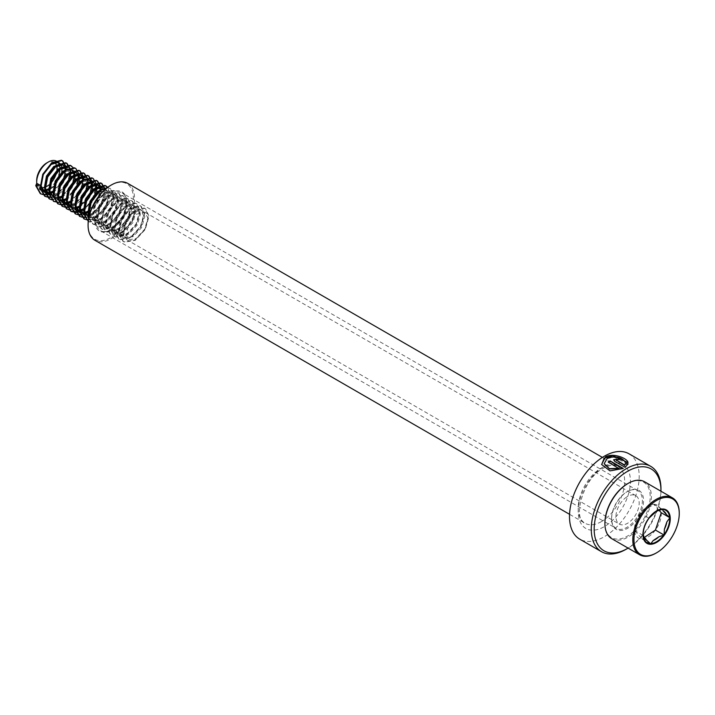 <?xml version="1.0" encoding="UTF-8"?>
<svg xmlns="http://www.w3.org/2000/svg" width="715" height="715" viewBox="0 0 715 715"><rect width="100%" height="100%" fill="white"/><g stroke="black" fill="none" stroke-linecap="round" stroke-linejoin="round"><path stroke-width="0.54" stroke-dasharray="3.58 2.68" d="M628.977 453.784A49.272 28.448 -60 0 1 636.529 493.27A49.272 28.448 -60 0 1 604.336 536.697A49.272 28.448 -60 0 1 579.704 539.137M626.984 491.768L627.564 491.428A22.585 13.04 -60 0 1 643.536 500.652A22.585 13.04 -60 0 1 627.564 528.313A22.585 13.04 -60 0 1 611.593 519.09A22.585 13.04 -60 0 1 627.564 491.428L626.984 491.768A21.763 12.566 -60 0 1 637.869 490.687A21.763 12.566 -60 0 1 641.203 508.124A21.763 12.566 -60 0 1 626.984 527.304A21.763 12.566 -60 0 1 616.107 528.385A21.763 12.566 -60 0 1 611.593 518.42A21.763 12.566 -60 0 1 626.984 491.768L626.984 491.768M110.736 185.328A32.032 18.492 -60 0 1 133.383 198.404A32.032 18.492 -60 0 1 110.736 237.63A32.032 18.492 -60 0 1 88.088 224.885M127.735 183.371A32.854 18.965 -60 0 1 132.776 209.692A32.854 18.965 -60 0 1 111.317 238.64A32.854 18.965 -60 0 1 94.889 240.267M660.955 491.214A47.226 27.259 -60 0 1 628.101 548.11M660.955 488.917A49.272 28.448 -60 0 1 626.117 549.263M616.661 460.746C616.062 459.745 616.688 459.459 618.529 459.897L618.564 459.539M618.529 459.897A48.861 28.216 -60 0 1 620.379 459.164L620.432 458.807M613.622 459.897L614.793 461.72L625.151 467.36M625.142 467.699L628.074 463.812M604.211 463.821L606.588 458.86L613.658 457.037L625.33 462.623L627.815 462.534M601.646 464.598L610.047 471.167L623.257 468.459M608.206 462.391L619.002 468.62M655.78 511.645A16.91 9.769 120 0 0 655.154 511.985A16.91 9.769 120 0 0 654.1 512.646A16.91 9.769 120 0 0 651.454 514.8L649.238 517.857M656.316 552.954A32.854 18.965 120 0 0 658.05 551.846A32.854 18.965 120 0 0 679.25 513.227M611.718 538.654A32.854 18.965 120 0 0 630.183 535.75A32.854 18.965 120 0 0 649.98 506.774A32.854 18.965 120 0 0 644.573 481.758M604.917 523.282A32.032 18.492 120 0 0 629.549 534.775A32.032 18.492 120 0 0 650.194 495.826A32.032 18.492 120 0 0 627.85 483.555M626.554 497.095A16.427 9.483 120 0 0 616.652 511.591A16.427 9.483 120 0 0 619.351 524.095A16.427 9.483 120 0 0 628.583 522.647A16.427 9.483 120 0 0 638.477 508.15A16.427 9.483 120 0 0 635.778 495.647A16.427 9.483 120 0 0 626.554 497.095M88.472 215.287L92.566 219.88L101.584 218.388L110.012 209.406L113.229 198.386L110.36 192.299L109.663 191.969L101.736 194.096L94.398 203.703L92.271 215.349L96.114 222.008L96.918 222.401L105.945 220.899L114.373 211.917L117.582 200.906L114.713 194.811L114.025 194.489L106.088 196.616L98.75 206.224L96.623 217.869L100.466 224.519L101.271 224.912L110.298 223.42L118.726 214.437L121.943 203.418L119.065 197.331L118.377 197L110.441 199.128L103.103 208.735L100.976 220.381L104.819 227.03L105.632 227.424L114.65 225.931L123.078 216.949L126.296 205.929L123.427 199.843L122.73 199.512L114.802 201.639L107.456 211.247L105.337 222.892L109.181 229.551L109.985 229.944L119.012 228.442L127.44 219.46L130.648 208.449L127.091 202.032L119.155 204.159L111.817 213.767L109.69 225.413L113.533 232.062L114.337 232.455L123.364 230.963L131.792 221.981L135.01 210.961L132.132 204.874L131.444 204.544L123.507 206.671L116.17 216.279L114.043 227.924L117.886 234.574L118.699 234.967L127.717 233.474L136.145 224.492L139.362 213.472L136.494 207.386L135.796 207.055L127.869 209.182L120.522 218.79L118.404 230.436L122.247 237.094L123.052 237.487L132.078 235.986L140.506 227.013L143.715 215.993L140.846 209.897L140.158 209.575L132.221 211.703L124.884 221.31L122.757 232.956L126.6 239.605L127.404 239.999L136.431 238.506L144.859 229.524L148.077 218.504L145.199 212.418L144.51 212.087L136.574 214.214C129.969 219.952 126.814 227.039 127.109 235.467L122.855 235.959L123.847 233.582L127.109 235.467M89.205 207.922L89 213.463L92.843 220.122L93.656 220.515L102.674 219.013L111.102 210.031L114.32 199.02L111.451 192.925L110.754 192.603L102.817 194.73L95.479 204.338L93.361 215.984L97.195 222.633L98.009 223.026L107.036 221.525L115.464 212.552L118.672 201.532L115.803 195.445L115.115 195.115L107.179 197.242L99.841 206.85L97.714 218.495L101.557 225.145L102.361 225.538L111.388 224.045L119.816 215.063L123.025 204.043L120.156 197.957L119.468 197.626L111.531 199.753L104.193 209.361L102.066 221.007L105.909 227.665L106.723 228.058L115.741 226.557L124.169 217.575L127.386 206.564L124.517 200.468L123.82 200.146L115.884 202.274L108.546 211.881L106.419 223.527L110.262 230.176L111.075 230.57L120.093 229.077L128.521 220.095L131.739 209.075L128.87 202.989L128.173 202.658L120.245 204.785L112.907 214.393L110.78 226.038L114.623 232.688L115.428 233.081L124.455 231.589L132.883 222.606L136.091 211.586L133.222 205.5L132.534 205.169L124.598 207.296L117.26 216.904L115.133 228.55L118.976 235.208L119.789 235.601L128.807 234.1L137.235 225.118L140.453 214.107L137.575 208.011L136.887 207.69L128.95 209.817L121.613 219.425L119.485 231.07L123.329 237.72L124.142 238.113L133.16 236.62L141.588 227.638L144.805 216.618L141.936 210.532L141.239 210.201L133.312 212.328C126.707 218.066 123.552 225.154 123.847 233.582M88.776 217.762L98.321 216.502L106.749 207.52L109.967 196.5L107.089 190.413L106.401 190.083L97.83 192.719M84.12 212.766L88.213 217.369L97.231 215.867L105.659 206.894L108.877 195.874L105.999 189.788L102.567 189.198M79.767 210.255L83.852 214.858L92.879 213.356L101.307 204.374L104.515 193.363L101.646 187.267M83.047 214.464L84.942 215.483L93.969 213.982L102.397 205.008L105.606 193.988L102.737 187.902M87.793 211.265L96.945 201.862L100.109 189.94M99.448 187.294L99.117 186.624M97.812 185.105L97.294 184.756M87.865 212.4L89.607 211.47L98.035 202.488L101.253 191.477L101.047 189.564M100.207 187.25L99.814 186.66M79.776 212.578L79.249 212.23M80.08 212.543L84.924 212.453M80.134 212.766L82.198 213.401M84.37 213.41L85.174 213.285M83.441 208.744L91.377 201.29M93.585 197.456L95.041 193.676M95.81 188.572L95.747 187.419M95.095 184.774L94.755 184.104M93.459 182.593L94.023 182.87M83.512 209.888L89.876 205.142M90.135 204.856L93.683 199.977L96.025 194.65M96.123 194.31L96.632 192.174M96.838 188.054L96.686 187.053M95.846 184.738L95.461 184.148M71.053 205.223L74.896 209.718M76.755 210.255L77.443 210.317M79.723 210.139L80.572 209.942M89.107 180.073L88.58 179.724L89.67 180.35L88.982 180.028L80.402 182.656M71.786 197.867L71.58 203.409L75.424 210.058L74.333 209.432M75.772 210.246L77.846 210.88M80.017 210.898L80.813 210.773M79.088 206.233L80.187 205.58M84.433 201.996L87.016 198.77M89.223 194.945L90.68 191.164M91.457 186.061L91.395 184.908M90.742 182.262L90.224 181.297M88.58 179.724L85.148 179.143M79.151 207.368L85.514 202.622M91.77 191.79L92.28 189.663M92.485 185.534L92.333 184.533M91.493 182.218L90.653 181.109M71.071 207.547L70.535 207.207M71.375 207.52L76.219 207.422M71.42 207.734L73.493 208.369M75.656 208.387L76.46 208.253M65.619 204.401L66.432 204.794L75.459 203.301L82.663 196.259M84.87 192.433L86.327 188.653M87.105 183.541L84.227 177.213M65.628 204.401L67.523 205.428L76.541 203.927L81.161 200.111M87.418 189.278L87.927 187.151M88.124 183.022L85.317 177.838M70.374 201.201L78.31 193.747M80.518 189.913L82.681 179.876M82.028 177.231L81.689 176.56M80.393 175.05L79.874 174.692M70.445 202.345L76.809 197.599M83.065 186.767L83.619 179.51M82.779 177.195L82.395 176.605M57.986 197.68L61.83 202.175M62.661 202.488L67.505 202.399M62.706 202.703L64.779 203.337M66.951 203.355L67.746 203.23M66.021 198.69L73.958 191.227M76.165 187.402L77.613 183.621M78.391 178.518L78.328 177.365M77.676 174.719L77.336 174.049M76.04 172.53L75.513 172.181M66.084 199.825L72.447 195.079M72.716 194.793L76.264 189.922L78.605 184.595M78.704 184.247L79.213 182.119M79.419 177.99L79.267 176.989M78.427 174.674L78.042 174.094M53.634 195.168L57.468 199.664M58.308 199.968L63.152 199.878M71.679 170.018L71.16 169.669L72.251 170.295L71.554 169.973L62.983 172.601M54.358 187.804L54.161 193.354L58.004 200.003L56.914 199.378M58.353 200.191L60.426 200.826M62.598 200.844L63.394 200.709M61.66 196.178L69.596 188.715M71.804 184.89L73.261 181.109M74.038 175.997L73.976 174.853M73.323 172.208L72.805 171.243M71.16 169.669L67.728 169.08M61.731 197.313L68.095 192.567M74.351 181.735L74.861 179.608M75.057 175.479L74.914 174.478M74.074 172.163L73.234 171.055M49.281 192.648L53.116 197.143M53.947 197.456L58.791 197.367M54 197.68L56.074 198.314M58.237 198.323L59.041 198.198M48.2 194.346L49.013 194.739L58.031 193.238L65.244 186.204M67.451 182.37L68.908 178.589M69.677 173.486L66.808 167.149M59.122 193.872L63.742 190.056M69.998 179.224L70.499 177.088M70.705 172.967L67.898 167.784M49.29 194.972L50.104 195.365L58.398 194.292M52.955 191.146L60.891 183.684M63.099 179.858L65.262 169.821M64.609 167.176L64.27 166.506M62.974 164.986L62.446 164.638M53.017 192.281L59.39 187.536M65.637 176.703L66.2 169.446M65.36 167.131L64.976 166.55M43.847 191.826L44.41 192.121M45.242 192.424L50.086 192.335M45.286 192.648L47.36 193.282M49.532 193.3L50.327 193.166M36.688 180.466A14.371 8.294 120 0 0 41.47 187.661M44.33 187.428A14.371 8.294 120 0 0 45.34 187.08M36.733 183.29A16.427 9.483 120 0 0 40.094 189.663L36.733 183.29M40.916 190.047A16.427 9.483 120 0 0 42.748 190.422M44.947 190.217A16.427 9.483 120 0 0 45.769 189.993M48.602 188.68A16.427 9.483 120 0 0 49.326 188.215A16.427 9.483 120 0 0 58.782 175.184M40.934 190.136L43.007 190.771M45.17 190.78L45.974 190.655M48.665 189.77L49.684 189.261M59.917 169.115A16.427 9.483 120 0 0 59.89 167.819M59.327 164.834A16.427 9.483 120 0 0 59.014 164.057M57.79 162.225A16.427 9.483 120 0 0 56.521 161.215M53.375 186.633L55.028 185.024M55.296 184.738L58.836 179.858L61.177 174.54M61.284 174.192L61.794 172.056M61.999 167.936L61.848 166.935M61.007 164.62L60.614 164.03M48.87 184.944A14.371 8.294 120 0 0 50.381 183.576M56.673 171.949A14.371 8.294 120 0 0 56.968 169.956M56.673 165.907A14.371 8.294 120 0 0 56.333 164.897M54.492 162.448A14.371 8.294 120 0 0 46.859 162.868M46.046 194.927L48.486 194.417M49.827 193.935L50.497 193.64M52.687 192.433L62.554 181.664L66.316 169.41M50.399 197.447L52.839 196.938M53.795 196.607L56.878 195.052L66.906 184.184L70.669 171.922M51.918 199.851L61.231 197.563L71.259 186.695L75.021 173.379L73.359 167.739M59.113 202.479L61.553 201.961M62.893 201.478L63.564 201.183M65.753 199.977L75.62 189.207L79.383 176.954M63.465 204.991L65.905 204.481M67.255 203.99L67.916 203.695M70.115 202.488L79.973 191.727L83.735 179.474M67.818 207.502L70.258 206.993M71.214 206.662L74.297 205.107L84.325 194.239L88.088 181.985M69.337 209.906L78.659 207.618L88.687 196.75L92.45 184.497M76.532 212.534L78.972 212.024M80.321 211.533L80.983 211.238M83.172 210.031L93.039 199.271L96.802 187.017M80.884 215.045L83.324 214.536M84.674 214.044L85.344 213.749M87.534 212.543L97.392 201.782L101.155 189.529M85.246 217.566L87.677 217.047M88.633 216.716L91.726 215.161L101.753 204.293L105.507 190.977L105.328 189.207M88.383 220.131L96.078 217.682L106.106 206.814L109.86 193.497L107.742 187.285M88.249 221.293L89.688 222.061L100.431 220.193L110.459 209.325L114.221 196.008L110.664 188.626L107.009 187.839M88.803 217.619L93.084 224.108L94.04 224.573L104.792 222.705L114.82 211.846L118.574 198.52L115.017 191.137L114.177 190.744L104.524 193.238L95.578 204.731L92.914 218.674L97.437 226.619L98.402 227.084L109.145 225.225L119.173 214.357L122.926 201.04L119.378 193.658L118.529 193.256L108.877 195.749L99.939 207.243L97.267 221.194L101.798 229.131L102.754 229.604L113.497 227.736L123.525 216.868L127.279 203.552L123.731 196.169L122.891 195.767L113.229 198.261L104.292 209.754L101.628 223.706L106.151 231.651L107.107 232.116L117.85 230.248L127.878 219.389L131.64 206.063L128.083 198.681L127.243 198.287L117.591 200.781L108.644 212.275L105.981 226.217L110.503 234.163L111.469 234.627L122.211 232.768L132.239 221.9L135.993 208.583L132.445 201.201L131.596 200.799L121.943 203.292L113.006 214.786L110.333 228.737L114.856 236.674L115.821 237.148L126.564 235.28L136.592 224.412L140.346 211.095L136.797 203.712L135.948 203.31L126.296 205.804L117.358 217.297L114.686 231.249L119.217 239.194L120.174 239.659L130.916 237.791L140.944 226.932L144.707 213.606L141.15 206.224L140.31 205.831L130.648 208.324L121.711 219.818L119.047 233.76L123.57 241.706L124.535 242.171L135.278 240.311L145.306 229.444L149.06 216.127L145.503 208.744L144.662 208.342L135.01 210.836L126.072 222.329L123.4 236.281M42.989 194.56L51.98 192.219L62.008 181.351L64.305 176.337M65.092 173.772L65.762 167.953M65.709 167.14L65.655 166.675M47.342 197.081L56.333 194.73L66.361 183.871L68.658 178.857M69.444 176.283L70.115 170.474M70.061 169.661L70.007 169.196M51.703 199.592L60.695 197.251L70.722 186.383L73.01 181.369M73.797 178.804L74.476 173.066L71.187 165.844M53.616 201.308L65.047 199.762L75.075 188.894L78.829 175.577L75.549 168.356M60.409 204.624L69.4 202.274L79.428 191.414L81.725 186.401M82.511 183.835L83.181 178.017M83.128 177.204L83.074 176.739M64.77 207.136L73.752 204.794L83.78 193.926L86.077 188.912M86.864 186.347L87.534 180.529M87.48 179.715L87.427 179.251M69.123 209.647L78.114 207.305L88.142 196.437L90.439 191.423M91.216 188.858L91.895 183.04M91.833 182.227L91.779 181.762M80.098 211.077L86.703 206.492M88.901 204.141L92.494 198.958L96.248 185.641L92.968 178.419M77.837 214.679L86.819 212.337L96.847 201.469L99.573 195.168M99.93 193.89L100.601 188.072M100.547 187.259L100.493 186.794M82.189 217.19L91.18 214.849L101.208 203.981L104.846 189.305M86.542 219.711L95.533 217.36L105.561 206.501L109.315 193.184L107.563 187.41M88.249 221.319L89.143 221.748L99.886 219.88L109.913 209.012L113.676 195.696L110.119 188.313L107.42 187.518M88.615 218.629L93.495 224.26L104.247 222.392L114.275 211.524L118.029 198.207L114.472 190.825L113.631 190.422L103.979 192.916L95.041 204.419L92.369 218.361L96.891 226.306L97.857 226.771L108.6 224.903L118.627 214.044L122.381 200.727L118.833 193.336L117.984 192.943L108.331 195.436L99.394 206.93L96.722 220.872L101.253 228.818L102.209 229.292L112.952 227.424L122.98 216.556L126.743 203.239L123.186 195.856L122.345 195.454L112.684 197.948L103.746 209.441L101.083 223.393L105.606 231.338L106.562 231.803L117.314 229.935L127.341 219.067L131.095 205.75L127.538 198.368L126.698 197.966L117.046 200.459L108.099 211.962L105.436 225.904L109.958 233.85L110.923 234.314L121.666 232.455L131.694 221.587L135.448 208.271L131.9 200.879L131.051 200.486L121.398 202.98L112.461 214.473L109.788 228.416L114.32 236.361L115.276 236.835L126.019 234.967L136.047 224.099L139.8 210.782L136.252 203.4L135.412 202.997L125.751 205.491L116.813 216.985L114.15 230.936L118.672 238.881L119.628 239.346L130.371 237.478L140.399 226.61L144.162 213.293L140.605 205.911L139.765 205.509L130.112 208.002L121.166 219.505L118.502 233.447L123.025 241.393L123.99 241.858L134.733 239.999L144.761 229.131L148.514 215.814L144.966 208.423L144.117 208.029L134.465 210.523L125.527 222.016L122.855 235.959M651.454 514.8L652.929 513.826M648.737 518.536L645.931 522.316A16.91 9.769 120 0 0 643.455 529.681L643.187 534.185M643.455 529.681L645.931 522.316M659.078 510.296L653.725 504.298A18.965 10.948 120 0 0 640.354 513.155A18.965 10.948 120 0 0 640.345 513.155A18.965 10.948 120 0 0 634.518 530.467A18.965 10.948 120 0 0 634.536 530.673A18.965 10.948 120 0 0 642.061 538.913A18.965 10.948 120 0 0 655.432 530.056A18.965 10.948 120 0 0 661.268 512.744A18.965 10.948 120 0 0 661.25 512.539A18.965 10.948 120 0 0 653.725 504.298L640.354 513.155L649.005 518.152M653.725 504.298L662.385 509.295M640.354 513.155L634.518 530.467L642.061 538.913L644.269 537.457M642.061 538.913L650.722 543.918M634.518 530.467L643.178 535.464M111.317 194.042A21.763 12.566 -60 0 1 122.194 192.97A21.763 12.566 -60 0 1 125.527 210.407A21.763 12.566 -60 0 1 111.317 229.587A21.763 12.566 -60 0 1 100.431 230.659A21.763 12.566 -60 0 1 97.097 213.222A21.763 12.566 -60 0 1 111.317 194.042M110.736 229.917A22.585 13.04 -60 0 1 94.764 220.703A22.585 13.04 -60 0 1 110.736 193.041A22.585 13.04 -60 0 1 126.707 202.265A22.585 13.04 -60 0 1 110.736 229.917M601.431 521.61A32.854 18.965 -60 0 1 585.013 523.237A32.854 18.965 -60 0 1 579.972 496.907A32.854 18.965 -60 0 1 601.431 467.959A32.854 18.965 -60 0 1 617.858 466.332A32.854 18.965 -60 0 1 622.899 492.662A32.854 18.965 -60 0 1 601.431 521.61M604.336 466.287A36.957 21.334 -60 0 1 630.469 481.374A36.957 21.334 -60 0 1 604.336 526.633A36.957 21.334 -60 0 1 578.203 511.547A36.957 21.334 -60 0 1 604.336 466.287M637.869 490.687L122.194 192.97C131.524 196.607 124.383 222.758 110.905 229.542C106.651 231.866 103.157 232.232 100.431 230.659L616.107 528.385M602.396 457.412L617.858 466.332C616.795 465.76 613.327 463.15 603.487 468.164C582.68 478.237 572.286 519.573 585.013 523.237L569.551 514.308M611.593 518.42L611.593 519.09M126.6 239.605L619.351 524.095M140.846 209.897L141.936 210.532M122.247 237.094L123.329 237.72M136.494 207.386L137.575 208.011M117.886 234.574L118.976 235.208M132.132 204.874L133.222 205.5M113.533 232.062L114.623 232.688M127.779 202.354L128.87 202.989M109.181 229.551L110.262 230.176M123.427 199.843L124.517 200.468M104.819 227.03L105.909 227.665M119.065 197.331L120.156 197.957M100.466 224.519L101.557 225.145M114.713 194.811L115.803 195.445M96.114 222.008L97.204 222.633M110.36 192.299L111.451 192.925M91.752 219.487L92.843 220.122M105.999 189.788L107.089 190.413M87.4 216.976L88.49 217.601M61.267 201.889L62.357 202.515M145.199 212.418L635.778 495.647M88.732 221.587L88.186 221.275M110.664 188.626L110.119 188.313M93.084 224.108L92.539 223.795M115.017 191.137L114.472 190.825M97.437 226.619L96.891 226.306M119.378 193.658L118.833 193.336M101.798 229.131L101.253 228.818M123.731 196.169L123.186 195.856M106.151 231.651L105.606 231.338M128.083 198.681L127.538 198.368M110.503 234.163L109.958 233.85M132.445 201.201L131.9 200.879M114.856 236.674L114.32 236.361M136.797 203.712L136.252 203.4M119.217 239.194L118.672 238.881M141.15 206.224L140.605 205.911M123.57 241.706L123.025 241.393M145.503 208.744L144.966 208.423M655.154 511.985L656.433 511.252"/><path stroke-width="1.07" d="M628.101 548.11A47.226 27.259 -60 0 1 627.564 548.432L626.117 549.263A49.272 28.448 -60 0 1 601.476 551.703A49.272 28.448 -60 0 1 593.924 512.226A49.272 28.448 -60 0 1 626.117 468.799A49.272 28.448 -60 0 1 650.748 466.359A49.272 28.448 -60 0 1 660.955 488.917L660.955 490.597A47.226 27.259 -60 0 1 660.955 491.214M618.976 468.298L609.412 468.674L604.184 463.686L607.41 458.002C615.955 455.804 621.943 457.225 625.384 462.265L628.047 462.569C627.341 458.074 612.889 452.595 605.516 456.912L601.619 464.473L610.002 470.881L623.257 468.459L610.065 460.853A49.272 28.448 -60 0 0 608.179 462.069L619.002 468.62L609.448 468.96L604.211 463.821M601.476 551.703L579.704 539.137A49.272 28.448 -60 0 1 572.152 499.651A49.272 28.448 -60 0 1 604.336 456.224A49.272 28.448 -60 0 1 628.977 453.784L650.748 466.359M626.117 549.263L627.564 548.432A47.226 27.259 -60 0 1 594.174 529.154A47.226 27.259 -60 0 1 627.564 471.319A47.226 27.259 -60 0 1 660.955 490.597M88.088 224.885A32.032 18.492 -60 0 1 88.088 224.555A32.032 18.492 -60 0 1 110.736 185.328L111.317 184.997A32.854 18.965 -60 0 1 127.735 183.371L602.396 457.412M569.551 514.308L94.889 240.267A32.854 18.965 -60 0 1 88.088 225.225A32.854 18.965 -60 0 1 111.317 184.997L110.736 185.328M628.02 464.169L625.357 463.928L624.615 465.34L616.688 460.406C616.089 459.396 616.723 459.11 618.564 459.539A49.272 28.448 -60 0 1 620.432 458.807L613.622 459.727L614.793 461.381L625.151 467.36L628.074 463.812L625.393 463.579L624.642 464.991L616.321 460.031M616.661 460.746L616.267 460.201M619.994 458.967L613.622 459.897M627.815 462.534L612.898 455.696L604.22 458.118L601.646 464.598M622.953 468.611L610.065 460.853M608.447 462.221A48.861 28.216 -60 0 1 610.083 461.175M643.196 534.016L643.947 537.09A16.91 9.769 120 0 0 647.147 540.683L650.722 543.918L653.161 540.567A16.91 9.769 120 0 0 658.846 536.795L664.092 535.052L664.369 529.27A16.91 9.769 120 0 0 666.845 521.914L669.928 517.74L666.362 514.505A16.91 9.769 120 0 0 663.154 510.912L662.385 509.295L657.139 511.028A16.91 9.769 120 0 0 655.78 511.645M661.92 509.455A18.724 10.814 120 0 0 656.433 511.252A18.724 10.814 120 0 0 655.271 511.976A18.724 10.814 120 0 0 649.238 517.857L648.737 518.536A18.724 10.814 120 0 0 643.187 534.185A18.724 10.814 120 0 0 643.205 534.954M649.238 517.857L648.737 518.536M658.587 551.542A32.032 18.492 120 0 0 679.25 513.558A32.032 18.492 120 0 0 654.618 501.724A32.032 18.492 120 0 0 633.973 540.844A32.032 18.492 120 0 0 656.602 552.784A32.032 18.492 120 0 0 658.587 551.542M679.25 513.227A32.854 18.965 120 0 0 679.25 512.887A32.854 18.965 120 0 0 672.449 497.854A32.854 18.965 120 0 0 653.993 500.75A32.854 18.965 120 0 0 634.196 529.735A32.854 18.965 120 0 0 639.594 554.751A32.854 18.965 120 0 0 656.021 553.124A32.854 18.965 120 0 0 656.316 552.954M672.449 497.854L644.573 481.758A32.854 18.965 120 0 0 628.145 483.385A32.854 18.965 120 0 0 626.117 484.663A32.854 18.965 120 0 0 604.917 523.621A32.854 18.965 120 0 0 611.718 538.654L639.594 554.751M627.85 483.555A32.032 18.492 120 0 0 627.564 483.724A32.032 18.492 120 0 0 625.589 484.967A32.032 18.492 120 0 0 604.917 522.951A32.032 18.492 120 0 0 604.917 523.282M102.567 189.198L97.374 191.584L90.036 201.192L87.909 212.838L88.472 215.287M97.83 192.719L91.127 201.818L89.205 207.922M88.776 217.762L84.647 210.952L86.774 199.306L94.112 189.698L102.048 187.571L102.737 187.902L100.958 186.946L93.022 189.073L85.684 198.681L83.557 210.326L84.12 212.766M99.814 186.66L96.597 184.425L88.669 186.552L81.331 196.16L79.204 207.806L79.767 210.255M98.384 185.382L97.687 185.06L89.759 187.187L82.413 196.795L80.295 208.44L84.138 215.09M100.109 189.94L99.448 187.294M99.117 186.624L97.812 185.105M101.047 189.564L100.207 187.25M92.941 182.236L92.244 181.914L84.307 184.041L76.97 193.649L74.843 205.294L78.686 211.944M79.249 212.23L80.08 212.543M84.924 212.453L87.793 211.265M95.461 184.148L93.334 182.54L85.398 184.667L78.06 194.274L75.933 205.92L80.134 212.766M82.198 213.401L84.37 213.41M85.174 213.285L87.865 212.4M91.377 201.29L93.585 197.456M95.041 193.676L95.81 188.572M95.747 187.419L95.095 184.774M94.755 184.104L93.459 182.593M96.632 192.174L96.838 188.054M96.686 187.053L95.846 184.738M85.148 179.143L79.955 181.53L72.617 191.137L70.49 202.783L71.053 205.223M74.896 209.718L76.755 210.255M77.443 210.317L79.723 210.139M80.572 209.942L83.441 208.744M80.402 182.656L73.708 191.763L71.786 197.867M77.846 210.88L80.017 210.898M80.813 210.773L83.512 209.888M80.187 205.58L84.433 201.996M87.016 198.77L89.223 194.945M90.68 191.164L91.457 186.061M91.395 184.908L90.742 182.262M90.224 181.297L89.107 180.073M85.514 202.622L89.33 197.465L91.77 191.79M92.28 189.663L92.485 185.534M92.333 184.533L91.493 182.218M90.653 181.109L89.67 180.35M71.42 207.734L67.228 200.897L69.346 189.252L76.693 179.635L84.62 177.517L85.317 177.838L84.227 177.213L83.539 176.882L75.602 179.009L68.265 188.617L66.138 200.263L69.981 206.921M70.535 207.207L71.375 207.52M76.219 207.422L79.088 206.233M73.493 208.369L75.656 208.387M76.46 208.253L79.151 207.368M82.663 196.259L84.87 192.433M86.327 188.653L87.105 183.541M81.161 200.111L84.969 194.945L87.418 189.278M87.927 187.151L88.124 183.022M82.395 176.605L79.177 174.371L71.241 176.498L63.903 186.106L61.785 197.751L65.619 204.401M80.956 175.327L80.268 174.996L72.331 177.123L64.993 186.731L62.866 198.377L66.71 205.035M78.31 193.747L80.518 189.913M82.681 179.876L82.028 177.231M81.689 176.56L80.393 175.05M76.809 197.599L80.616 192.433L83.065 186.767M83.619 179.51L82.779 177.195M78.042 174.094L74.825 171.859L66.888 173.977L59.551 183.594L57.423 195.24L57.986 197.68M61.83 202.175L62.661 202.488M67.505 202.399L70.374 201.201M76.603 172.807L75.915 172.485L67.979 174.612L60.641 184.22L58.514 195.865L62.706 202.703M64.779 203.337L66.951 203.355M67.746 203.23L70.445 202.345M73.958 191.227L76.165 187.402M77.613 183.621L78.391 178.518M78.328 177.365L77.676 174.719M77.336 174.049L76.04 172.53M79.213 182.119L79.419 177.99M79.267 176.989L78.427 174.674M67.728 169.08L62.536 171.466L55.198 181.074L53.071 192.719L53.634 195.168M57.468 199.664L58.308 199.968M63.152 199.878L66.021 198.69M62.983 172.601L56.288 181.708L54.358 187.804M60.426 200.826L62.598 200.844M63.394 200.709L66.084 199.825M69.596 188.715L71.804 184.89M73.261 181.109L74.038 175.997M73.976 174.853L73.323 172.208M72.805 171.243L71.679 170.018M68.095 192.567L71.902 187.402L74.351 181.735M74.861 179.608L75.057 175.479M74.914 174.478L74.074 172.163M73.234 171.055L72.251 170.295M52.561 196.857L53.643 197.492L49.8 190.834L51.927 179.188L59.265 169.58L67.201 167.453L67.898 167.784L66.111 166.827L58.183 168.954L50.837 178.562L48.718 190.208L49.281 192.648M53.116 197.143L53.947 197.456M58.791 197.367L61.66 196.178M56.074 198.314L58.237 198.323M59.041 198.198L61.731 197.313M65.244 186.204L67.451 182.37M68.908 178.589L69.677 173.486M63.742 190.056L67.55 184.89L69.998 179.224M70.499 177.088L70.705 172.967M63.537 165.263L61.758 164.316L53.822 166.434L46.484 176.051L44.357 187.696L48.2 194.346L49.29 194.972L45.447 188.322L47.574 176.677L54.912 167.069L62.848 164.942L64.976 166.55M58.398 194.292L59.122 193.872M60.891 183.684L63.099 179.858M65.262 169.821L64.609 167.176M64.27 166.506L62.974 164.986M59.39 187.536L63.197 182.379L65.637 176.703M66.2 169.446L65.36 167.131M60.614 164.03L56.521 161.215A16.427 9.483 120 0 0 48.307 162.028A16.427 9.483 120 0 0 47.288 162.662A16.427 9.483 120 0 0 36.688 182.146A16.427 9.483 120 0 0 36.733 183.29L35.75 185.668L40.004 185.176L43.847 191.826L45.286 192.648M44.41 192.121L45.242 192.424M50.086 192.335L52.955 191.146M59.184 162.752L58.487 162.43L50.559 164.548L43.222 174.156L41.095 185.811L44.938 192.46M47.36 193.282L49.532 193.3M50.327 193.166L53.017 192.281M40.004 185.176L36.733 183.29M48.307 162.028L46.859 162.868A14.371 8.294 120 0 0 45.966 163.422A14.371 8.294 120 0 0 36.688 180.466L36.688 182.146M41.47 187.661A14.371 8.294 120 0 0 44.33 187.428M45.34 187.08A14.371 8.294 120 0 0 47.744 185.775A14.371 8.294 120 0 0 48.87 184.944M40.094 189.663A16.427 9.483 120 0 0 40.916 190.047M42.748 190.422A16.427 9.483 120 0 0 44.947 190.217M45.769 189.993A16.427 9.483 120 0 0 48.602 188.68M43.007 190.771L45.17 190.78M45.974 190.655L48.665 189.77M49.684 189.261L53.375 186.633M58.782 175.184A16.427 9.483 120 0 0 59.917 169.115M59.89 167.819A16.427 9.483 120 0 0 59.327 164.834M59.014 164.057A16.427 9.483 120 0 0 57.79 162.225M61.794 172.056L61.999 167.936M61.848 166.935L61.007 164.62M50.381 183.576A14.371 8.294 120 0 0 56.673 171.949M56.968 169.956A14.371 8.294 120 0 0 56.673 165.907M56.333 164.897A14.371 8.294 120 0 0 54.492 162.448M36.295 185.989L40.818 193.935L46.046 194.927M48.486 194.417L49.827 193.935M50.497 193.64L52.687 192.433M66.316 169.41L66.218 167.203M66.173 166.854L62.759 160.964L61.91 160.562L52.258 163.056L43.32 174.558L40.648 188.501L45.17 196.446L50.399 197.447M52.839 196.938L53.795 196.607M70.669 171.922L70.579 169.714M70.535 169.366L67.112 163.476L66.263 163.083L56.61 165.576L47.673 177.07L45.009 191.012L49.532 198.958L51.918 199.851M73.359 167.739L70.624 165.594L60.963 168.088L52.025 179.581L49.362 193.533L53.884 201.478L59.113 202.479M61.553 201.961L62.893 201.478M63.564 201.183L65.753 199.977M79.383 176.954L79.285 174.746M79.24 174.397L75.826 168.508L74.977 168.105L65.324 170.599L56.387 182.102L53.714 196.044L58.237 203.99L63.465 204.991M65.905 204.481L67.255 203.99M67.916 203.695L70.115 202.488M83.735 179.474L83.646 177.257M83.601 176.909L80.178 171.019L79.329 170.626L69.677 173.119L60.739 184.613L58.067 198.555L62.598 206.501L67.818 207.502M70.258 206.993L71.214 206.662M88.088 181.985L87.999 179.769M87.954 179.42L84.531 173.539L83.691 173.137L74.029 175.631L65.092 187.124L62.428 201.076L66.951 209.021L69.337 209.906M92.45 184.497L92.351 182.289M92.306 181.941L88.883 176.051L88.043 175.649L78.391 178.151L69.453 189.645L66.781 203.587L71.303 211.533L76.532 212.534M78.972 212.024L80.321 211.533M80.983 211.238L83.172 210.031M96.802 187.017L96.713 184.801M96.668 184.452L93.245 178.571L92.396 178.169L82.743 180.663L73.806 192.156L71.134 206.099L75.665 214.044L80.884 215.045M83.324 214.536L84.674 214.044M85.344 213.749L87.534 212.543M101.155 189.529L101.065 187.312M101.021 186.964L97.598 181.083L96.757 180.68L87.096 183.174L78.158 194.668L75.495 208.619L80.017 216.565L85.246 217.566M87.677 217.047L88.633 216.716M105.328 189.207L101.95 183.594L101.11 183.192L91.457 185.694L82.511 197.188L79.848 211.131L84.37 219.076L88.383 220.131M107.742 187.285L105.463 185.712L95.81 188.206L86.873 199.7L84.2 213.642L88.249 221.293M107.009 187.839L100.163 190.717L91.225 202.211L88.562 216.162L88.803 217.619M35.75 185.668L40.272 193.613L42.989 194.56M64.305 176.337L65.092 173.772M65.762 167.953L65.709 167.14M65.655 166.675L62.214 160.652L61.365 160.249L51.712 162.743L42.775 174.237L40.103 188.188L44.634 196.133L47.342 197.081M68.658 178.857L69.444 176.283M70.115 170.474L70.061 169.661M70.007 169.196L66.567 163.163L65.726 162.77L56.065 165.263L47.127 176.757L44.464 190.699L48.986 198.645L51.703 199.592M73.01 181.369L73.797 178.804M71.187 165.844L70.079 165.281L60.426 167.775L51.48 179.268L48.817 193.22L53.616 201.308M75.549 168.356L74.431 167.793L64.779 170.286L55.842 181.78L53.169 195.731L57.692 203.677L60.409 204.624M81.725 186.401L82.511 183.835M83.181 178.017L83.128 177.204M83.074 176.739L79.633 170.706L78.784 170.313L69.132 172.807L60.194 184.3L57.531 198.243L62.053 206.188L64.77 207.136M86.077 188.912L86.864 186.347M87.534 180.529L87.48 179.715M87.427 179.251L83.986 173.227L83.146 172.824L73.493 175.318L64.547 186.812L61.883 200.763L66.406 208.709L69.123 209.647M90.439 191.423L91.216 188.858M91.895 183.04L91.833 182.227M91.779 181.762L88.347 175.738L87.498 175.336L77.846 177.829L68.908 189.323L66.236 203.275L70.758 211.22L78.346 211.729M78.561 211.667L80.098 211.077M86.703 206.492L88.901 204.141M92.968 178.419L91.851 177.856L82.198 180.35L73.261 191.843L70.588 205.786L75.12 213.731L77.837 214.679M99.573 195.168L99.93 193.89M100.601 188.072L100.547 187.259M100.493 186.794L97.052 180.77L96.212 180.368L86.551 182.861L77.613 194.355L74.95 208.306L79.472 216.252L82.189 217.19M104.846 189.305L101.405 183.281L100.565 182.879L90.912 185.373L81.975 196.875L79.302 210.818L83.825 218.763L86.542 219.711M107.563 187.41L104.917 185.4L95.265 187.893L86.327 199.387L83.655 213.329L88.249 221.319M107.42 187.518L99.617 190.405L90.68 201.898L88.017 215.85L88.615 218.629M652.929 513.826L657.139 511.028M647.147 540.683L643.947 537.09M658.846 536.795L653.161 540.567M644.269 537.457L655.432 530.056L661.268 512.744L659.078 510.296M661.268 512.744L669.928 517.74M655.432 530.056L664.092 535.052M666.845 521.914L664.369 529.27M663.154 510.912L666.362 514.505M657.8 541.648A19.305 11.145 -60 0 1 643 535.866A19.305 11.145 -60 0 1 655.405 511.618A19.305 11.145 -60 0 1 670.205 517.401A19.305 11.145 -60 0 1 657.8 541.648M650.945 543.623A18.724 10.814 120 0 0 657.594 541.094A18.724 10.814 120 0 0 663.627 535.213M643.25 535.615A18.724 10.814 120 0 0 650.4 543.632M664.128 534.543A18.724 10.814 120 0 0 669.66 518.125M669.615 517.454A18.724 10.814 120 0 0 662.456 509.446M88.088 224.555L88.088 225.225M656.433 511.252L649.149 517.991M643.187 534.185C643.303 528.921 645.189 523.648 648.863 518.375M656.602 552.784L656.021 553.124M604.917 522.951L604.917 523.621M679.25 513.558L679.25 512.887M627.564 483.724L628.145 483.385M40.818 193.935L40.272 193.613M62.759 160.964L62.214 160.652M45.17 196.446L44.634 196.133M67.112 163.476L66.567 163.163M49.532 198.958L48.986 198.645M71.464 165.996L70.919 165.683M53.884 201.478L53.339 201.156M75.826 168.508L75.281 168.195M58.237 203.99L57.692 203.677M80.178 171.019L79.633 170.706M62.598 206.501L62.053 206.188M84.531 173.539L83.986 173.227M66.951 209.021L66.406 208.709M88.883 176.051L88.347 175.738M71.303 211.533L70.758 211.22M93.245 178.571L92.7 178.25M75.665 214.044L75.12 213.731M97.598 181.083L97.052 180.77M80.017 216.565L79.472 216.252M101.95 183.594L101.405 183.281M84.37 219.076L83.825 218.763M106.312 186.115L105.766 185.793M88.732 221.587L88.186 221.275"/></g></svg>
